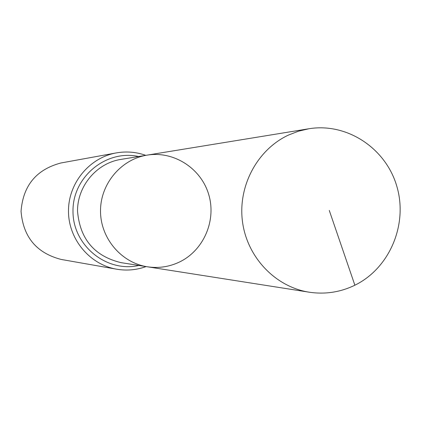 <?xml version="1.0" encoding="UTF-8"?>
<svg xmlns="http://www.w3.org/2000/svg" width="421" height="421" viewBox="0 0 421 421"><rect width="100%" height="100%" fill="white"/><g stroke="black" fill="none" stroke-linecap="round" stroke-linejoin="round"><path stroke-width="0.63" d="M179.288 262.104C203.622 250.563 216.61 220.525 208.7 194.449C201.028 168.305 173.747 150.718 147.15 155.128C121.048 159.217 100.33 183.935 100.519 211.1C100.487 238.265 121.348 262.862 147.476 266.798C158.554 268.43 169.158 266.867 179.288 262.104M146.108 266.582C136.504 270.029 126.663 270.903 116.585 269.187C89.684 264.588 68.455 239.16 68.481 211.195C68.291 183.23 89.368 157.675 116.249 152.918L60.903 162.985C36.317 169.505 23.034 185.619 21.05 211.331C23.187 237.034 36.564 253.074 61.187 259.447L116.585 269.187C126.647 270.898 136.467 270.024 146.05 266.577M147.476 266.798L121.048 262.646C94.415 256.21 79.906 239.049 77.527 211.168C77.348 186.071 96.546 163.227 120.748 159.433L147.15 155.128C121.048 159.217 100.33 183.935 100.519 211.1C100.487 238.265 121.348 262.862 147.476 266.798L309.314 292.216C325.207 294.553 340.394 292.216 354.877 285.212C389.651 268.235 408.112 224.44 396.856 186.408C385.92 148.276 347.004 122.448 308.835 128.763L298.442 131.205L288.448 135.078C257.215 149.644 237.681 186.287 242.507 221.851C247.206 257.436 275.55 287.043 309.314 292.216M354.877 285.212L329.275 210.432M138.62 156.517C106.145 149.25 72.496 176.994 72.991 211.179C72.701 245.369 106.508 272.919 138.935 265.456M116.249 152.918C126.316 151.15 136.157 151.96 145.782 155.349M147.15 155.128L308.835 128.763"/></g></svg>
